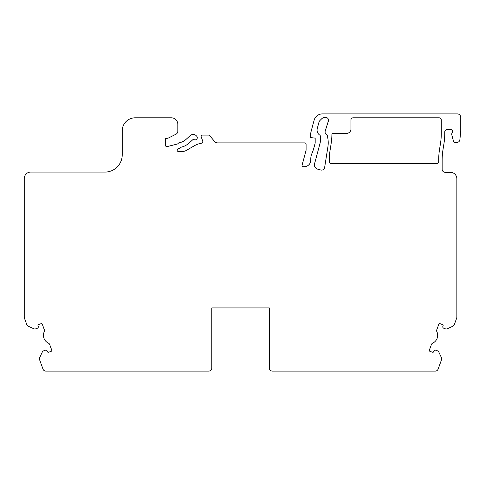 <?xml version="1.0" encoding="UTF-8"?>
<svg xmlns="http://www.w3.org/2000/svg" width="485" height="485" viewBox="0 0 485 485"><rect width="100%" height="100%" fill="white"/><g stroke="black" fill="none" stroke-linecap="round" stroke-linejoin="round"><path stroke-width="0.73" d="M47.257 351.116A1.516 1.516 0 0 0 45.317 350.206L43.814 350.758A2.813 2.813 0 0 0 42.225 352.213L39.691 357.639A2.813 2.813 0 0 0 39.6 359.791L42.989 369.103A3.031 3.031 0 0 0 45.832 371.092L208.762 371.092A3.031 3.031 0 0 0 211.787 368.066L211.787 307.933L269.327 307.933L269.327 368.066A3.031 3.031 0 0 0 272.352 371.092L435.281 371.092A3.031 3.031 0 0 0 438.125 369.103L441.514 359.791A2.813 2.813 0 0 0 441.423 357.639L438.889 352.213A2.813 2.813 0 0 0 437.3 350.758L435.797 350.206A1.516 1.516 0 0 0 433.857 351.116L433.632 351.722A0.867 0.867 0 0 1 432.523 352.243L429.88 351.279A0.867 0.867 0 0 1 429.364 350.17L431.456 344.417A2.164 2.164 0 0 1 432.596 343.192A8.651 8.651 0 0 0 436.821 331.576A2.164 2.164 0 0 1 436.742 329.903L438.834 324.156A0.867 0.867 0 0 1 439.943 323.634L442.587 324.598A0.867 0.867 0 0 1 443.102 325.708L442.878 326.314A1.516 1.516 0 0 0 443.787 328.254L445.291 328.806A2.813 2.813 0 0 0 447.443 328.715L452.875 326.181A2.813 2.813 0 0 0 454.324 324.592L456.682 318.124A3.031 3.031 0 0 0 456.864 317.087L456.864 178.795A6.487 6.487 0 0 0 450.377 172.308L445.278 172.308A3.031 3.031 0 0 1 442.15 169.283L442.15 160.153A64.893 64.893 0 0 1 442.944 149.998L443.945 143.699A64.893 64.893 0 0 0 444.733 134.648A1.297 1.297 0 0 1 444.745 134.515L444.745 132.078A2.595 2.595 0 0 1 447.34 129.477L450.365 129.477A2.164 2.164 0 0 1 452.166 132.841A2.595 2.595 0 0 0 451.82 134.957L453.396 140.85A2.164 2.164 0 0 0 455.488 142.457L456.858 142.457A3.031 3.031 0 0 0 459.871 139.741L460.75 131.211L460.75 117.364A3.462 3.462 0 0 0 457.288 113.908L322.446 113.908A8.651 8.651 0 0 0 314.086 120.316L311.152 131.271A21.631 21.631 0 0 0 310.418 137.128A0.43 0.43 0 0 0 310.794 137.588L315.177 138.128L315.177 143.105L313.959 147.646A43.262 43.262 0 0 1 311.855 153.678A12.98 12.98 0 0 0 310.782 158.844L310.782 160.189A6.487 6.487 0 0 1 304.289 166.682L303.38 166.682A1.297 1.297 0 0 1 302.137 165.003L306.09 150.247L306.09 144.19A1.297 1.297 0 0 0 304.792 142.893L217.795 142.893A4.329 4.329 0 0 1 214.485 141.347L209.635 135.57A1.297 1.297 0 0 0 208.641 135.103L202.427 135.103A1.297 1.297 0 0 0 201.202 136.843L202.688 140.923A1.728 1.728 0 0 1 201.366 143.22A21.631 21.631 0 0 0 194.321 145.791L186.361 150.386A8.651 8.651 0 0 1 182.033 151.544L178.468 151.544A1.297 1.297 0 0 1 177.171 150.247L177.171 150.004A1.297 1.297 0 0 1 178.153 148.749L179.686 148.368A1.297 1.297 0 0 0 180.293 148.022L180.844 147.464A1.297 1.297 0 0 1 181.451 147.125A17.739 17.739 0 0 0 189.041 143.093L192.678 139.819A1.297 1.297 0 0 1 194.139 139.631A2.164 2.164 0 0 0 196.734 136.255L196.401 135.885A4.329 4.329 0 0 0 190.29 135.564L185.858 139.559A12.98 12.98 0 0 1 179.201 142.729A1.297 1.297 0 0 0 178.492 143.093L177.856 143.724A1.297 1.297 0 0 1 177.255 144.069L167.101 146.597A1.297 1.297 0 0 1 165.488 145.336L165.488 138.783A0.43 0.43 0 0 1 165.925 138.346L166.737 138.346A4.329 4.329 0 0 0 168.495 137.976L176.194 134.102A3.462 3.462 0 0 0 177.819 131.162L177.819 124.287A6.487 6.487 0 0 0 171.332 117.8L135.206 117.8A12.98 12.98 0 0 0 122.232 130.78L122.232 154.788A17.302 17.302 0 0 1 104.924 172.09L30.737 172.09A6.487 6.487 0 0 0 24.25 178.583L24.25 317.087A3.031 3.031 0 0 0 24.432 318.124L26.79 324.592A2.813 2.813 0 0 0 28.245 326.181L33.671 328.715A2.813 2.813 0 0 0 35.823 328.806L37.327 328.254A1.516 1.516 0 0 0 38.236 326.314L38.012 325.708A0.867 0.867 0 0 1 38.527 324.598L41.17 323.634A0.867 0.867 0 0 1 42.28 324.156L44.371 329.903A2.164 2.164 0 0 1 44.293 331.576A8.651 8.651 0 0 0 48.518 343.192A2.164 2.164 0 0 1 49.658 344.417L51.749 350.17A0.867 0.867 0 0 1 51.234 351.279L48.591 352.243A0.867 0.867 0 0 1 47.481 351.722L47.257 351.116M320.846 170.005A3.031 3.031 0 0 0 324.623 167.549L327.908 146.822A25.96 25.96 0 0 0 327.83 138.255L327.448 136.085A3.031 3.031 0 0 0 326.205 134.127L325.126 133.375L325.126 131.314L328.587 120.395A3.031 3.031 0 0 0 325.556 117.364L325.253 117.364A5.189 5.189 0 0 0 321.585 118.886L320.027 120.438A4.329 4.329 0 0 0 318.912 122.378L317.269 128.501A6.056 6.056 0 0 0 319.645 135.03L319.815 135.151A1.297 1.297 0 0 1 320.367 136.212L320.367 140.977A8.651 8.651 0 0 1 320.07 143.22L314.547 163.833A4.329 4.329 0 0 0 317.608 169.132L320.846 170.005M438.689 160.153L438.689 161.493A2.164 2.164 0 0 1 436.524 163.657L331.485 163.657A2.164 2.164 0 0 1 329.321 161.493L329.321 160.153A64.893 64.893 0 0 1 330.121 149.998L331.116 143.699A64.893 64.893 0 0 0 331.91 134.648A1.297 1.297 0 0 1 333.207 133.375L346.623 133.375A4.329 4.329 0 0 0 350.952 129.046L350.952 119.965A2.164 2.164 0 0 1 353.116 117.8L439.119 117.8A2.164 2.164 0 0 1 441.283 119.965L441.283 133.375A61.431 61.431 0 0 1 440.525 143.154L439.525 149.459A68.355 68.355 0 0 0 438.689 160.153"/></g></svg>
